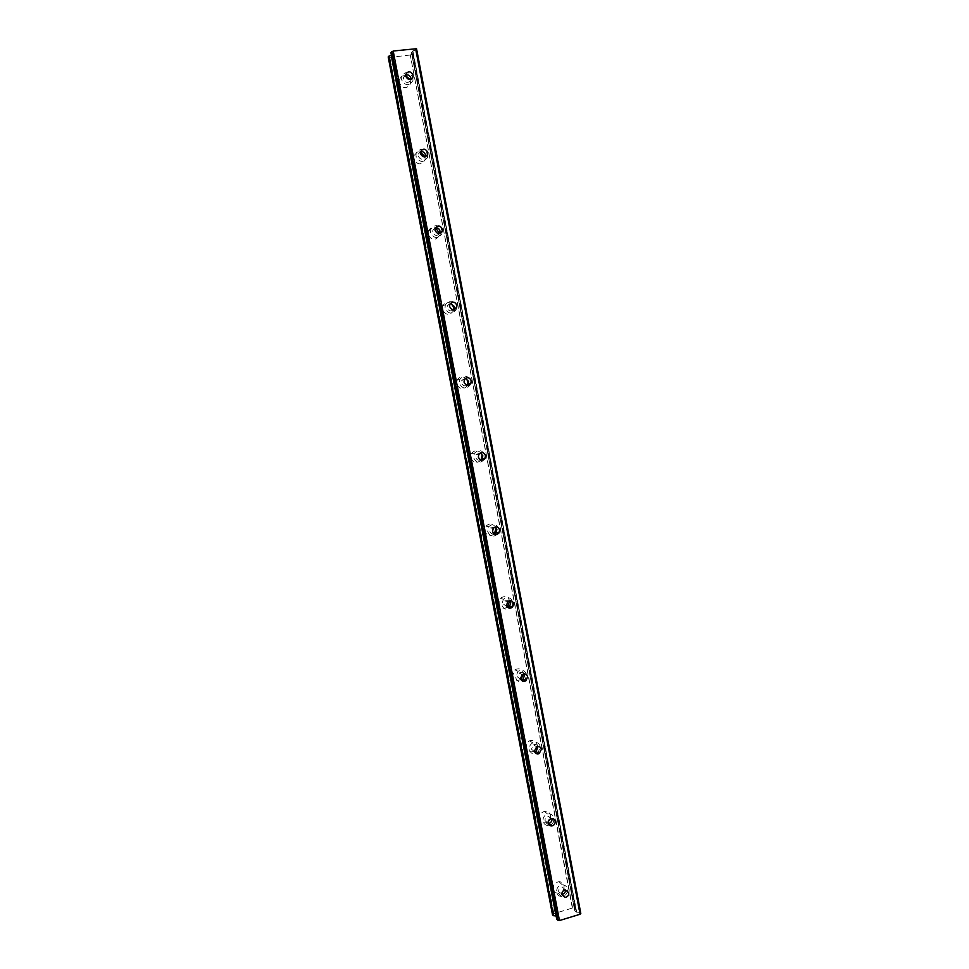 <?xml version="1.0" encoding="UTF-8"?>
<svg xmlns="http://www.w3.org/2000/svg" width="969" height="969" viewBox="0 0 969 969"><rect width="100%" height="100%" fill="white"/><g stroke="black" fill="none" stroke-linecap="round" stroke-linejoin="round"><path stroke-width="0.73" stroke-dasharray="4.84 3.63" d="M565.533 889.99L562.25 886.986C559.707 887.459 558.507 889.033 558.641 891.686L561.79 894.351M405.587 74.988L403.504 77.411L403.467 79.07C405.817 83.249 408.276 83.516 410.808 79.87L410.904 79.349M418.208 154.107L420.485 151.721L418.208 154.107L418.136 155.912C420.376 159.958 422.787 160.248 425.391 156.772M435.432 227.824L432.828 230.162L432.695 232.136C434.512 235.842 436.813 236.327 439.599 233.59L439.308 235.77C435.166 240.99 431.423 240.506 428.092 234.341L428.286 231.24C429.727 228.042 432.138 226.891 435.541 227.8M450.415 303.333L447.339 305.562L447.133 307.754C448.562 311.085 450.694 311.752 453.516 309.753M465.435 378.346L461.777 380.332L461.462 382.779C462.564 385.698 464.466 386.522 467.191 385.226M480.406 452.911L476.154 454.461L475.67 457.198C476.518 459.754 478.189 460.663 480.697 459.948M495.207 527.051L490.496 527.948L489.769 531.048C490.435 533.277 491.901 534.234 494.142 533.919M509.767 600.719L504.837 600.816L503.759 604.305L507.611 607.188M524.059 673.867C522.691 672.232 521.068 671.977 519.19 673.08L517.64 676.992L521.128 679.838M538.11 746.469C537.08 744.652 535.578 744.095 533.58 744.822L531.412 749.11L534.67 751.896M551.918 818.514L547.969 816.116C545.838 816.879 544.881 818.393 545.075 820.682L548.236 823.396M564.067 885.896C564.261 890.148 562.323 892.606 558.253 893.273C555.625 893.127 553.965 891.734 553.299 889.106C553.081 884.939 554.971 882.468 558.943 881.717C561.657 881.79 563.364 883.183 564.067 885.896M567.446 891.468C566.55 894.544 564.612 896.216 561.62 896.495C558.98 896.349 557.308 894.944 556.63 892.292C556.424 888.088 558.314 885.605 562.323 884.842C565.06 884.915 566.78 886.32 567.483 889.045L567.555 890.668M410.19 79.531L410.59 83.697C406.592 89.402 402.741 88.978 399.046 82.438L399.095 79.833C400.124 76.708 402.292 75.34 405.587 75.764M412.879 77.399L412.939 80.621C408.906 86.362 405.03 85.938 401.311 79.337L401.36 76.721C404.957 71.064 408.785 71.234 412.83 77.205M425.1 156.845L425.016 160.018C420.958 165.493 417.154 165.057 413.63 158.686L413.739 155.864C414.902 152.763 417.13 151.479 420.413 152.012M427.62 154.677L427.474 157.547C423.368 163.071 419.541 162.622 415.992 156.215L416.101 153.356C420.134 147.772 423.962 148.16 427.595 154.519M442.191 231.434L441.864 233.917C437.685 239.161 433.918 238.689 430.563 232.463L430.769 229.338C434.924 223.996 438.703 224.445 442.094 230.695L442.191 231.312M453.831 309.729L453.456 310.988C449.228 315.87 445.558 315.349 442.445 309.39L442.772 305.962C444.686 302.498 447.448 301.638 451.057 303.358M456.569 307.754L456.108 309.729C451.857 314.659 448.162 314.113 445.013 308.118L445.34 304.666C449.58 299.627 453.298 300.136 456.472 306.168L456.581 307.597M467.615 385.262L467.421 385.674C463.134 390.168 459.548 389.562 456.678 383.857L457.186 380.042C459.706 376.408 462.746 375.924 466.307 378.576M470.668 383.7L470.171 385.008C465.847 389.538 462.249 388.92 459.354 383.167L459.863 379.315C464.175 374.676 467.797 375.257 470.74 381.047L470.752 383.324M481.06 460.069C476.7 463.836 473.284 463.061 470.813 457.731L471.564 453.444C474.689 449.858 477.887 449.798 481.145 453.274M484.355 459.221L484.052 459.766C479.679 463.812 476.191 463.097 473.587 457.622L474.35 453.31C478.722 449.144 482.235 449.822 484.888 455.345L484.67 458.458M494.323 534.028C489.999 536.862 486.838 535.869 484.827 531.036L485.953 526.191C489.587 522.897 492.797 523.272 495.559 527.306M497.618 534.113C493.245 537.456 489.939 536.584 487.698 531.496L488.836 526.615C493.221 523.042 496.588 523.854 498.914 529.05L498.357 532.998M507.55 607.139C503.371 609.331 500.428 608.205 498.732 603.76L500.404 598.297C504.461 595.511 507.55 596.31 509.694 600.732M512.843 602.173L511.802 606.921M508.568 606.933L511.051 607.793C506.751 610.518 503.626 609.525 501.7 604.789L503.383 599.278C507.49 596.468 510.602 597.292 512.746 601.761M520.898 679.439C516.84 681.292 514.054 680.129 512.528 675.926L514.951 669.809C519.069 667.75 521.928 668.876 523.526 673.176L523.611 673.927M521.685 679.766L524.084 681.001C519.99 682.939 517.155 681.764 515.593 677.501L518.027 671.335C522.17 669.264 525.053 670.391 526.664 674.727L525.016 680.214M534.416 750.975L533.592 751.423C529.886 752.538 527.427 751.241 526.228 747.535C525.864 744.531 526.991 742.29 529.607 740.8C533.386 739.577 535.893 740.849 537.141 744.628L537.177 746.602M533.592 751.423L536.802 753.579C533.059 754.694 530.588 753.385 529.377 749.655C529.026 746.639 530.164 744.374 532.793 742.872C536.596 741.636 539.127 742.92 540.375 746.724L538.013 752.852M548.212 821.712L545.971 822.742C542.761 823.129 540.714 821.748 539.806 818.587C539.503 815.014 541.005 812.628 544.324 811.416C547.606 810.932 549.714 812.301 550.658 815.535L550.331 818.902M553.989 820.343C553.384 823.02 551.809 824.716 549.253 825.431C546.031 825.818 543.972 824.425 543.064 821.252C542.749 817.654 544.263 815.244 547.606 814.021C550.913 813.524 553.033 814.905 553.977 818.163L554.086 819.338M574.823 910.157L411.728 52.835L574.823 910.242L575.84 908.777L413.157 53.44L575.719 908.886M574.847 910.194L411.559 52.774L574.665 910.472L576.385 912.144L579.462 912.313L415.725 49.855L579.462 912.313M556.109 915.971L558.168 917.752L556.751 919.266M413.145 53.465L575.198 908.159L572.352 908.062L553.905 913.658L552.536 914.99M553.771 913.876L389.768 57.256L553.905 913.658M575.198 908.159L575.816 908.752M580.819 913.513L579.619 912.362M391.391 55.124L392.833 53.283L390.991 52.774L556.775 919.23M416.537 48.704L415.725 49.855M415.58 49.94L412.612 51.054L411.559 52.774M411.716 52.859L413 53.404M574.932 908.147L412.721 54.058M412.467 54.155L410.25 54.954L572.643 908.062M572.352 908.062L410.25 54.954M409.96 55.051L389.974 57.365M389.768 57.256L388.339 56.953L552.657 914.906M558.108 917.885L392.736 53.21M392.82 53.331L558.132 917.691M556.521 916.056L391.767 54.93M411.474 52.653L574.702 910.533M576.385 912.144L412.612 51.054M412.891 50.897L576.7 912.229M556.206 915.971L391.488 55.1M411.365 79.143L410.808 79.87M561.62 896.495L558.253 893.273M412.939 80.621L410.59 83.697M427.474 157.547L425.016 160.018M441.864 233.917L439.308 235.77M456.108 309.729L453.456 310.988M470.171 385.008L467.421 385.674M484.052 459.766L481.205 459.863M497.691 534.028L494.747 533.556M549.253 825.431L545.971 822.742M565.472 889.99L562.25 886.986M405.672 74.431L403.504 77.411M435.202 228.345L432.828 230.162M449.822 304.327L447.339 305.562M464.357 379.654L461.777 380.332M478.831 454.34L476.154 454.461M493.257 528.371L490.496 527.948M507.695 601.761L504.837 600.816M522.146 674.557L519.19 673.08M536.632 746.82L533.58 744.822M551.107 818.611L547.969 816.116M574.629 909.891L411.607 53.113M558.168 917.752L392.833 53.283M562.323 884.842L558.943 881.717M401.36 76.721L399.095 79.833M416.101 153.356L413.739 155.864M430.769 229.338L428.286 231.24M445.34 304.666L442.772 305.962M459.863 379.315L457.186 380.042M474.35 453.31L471.564 453.444M488.836 526.615L485.953 526.191M503.383 599.278L500.404 598.297M518.027 671.335L514.951 669.809M532.793 742.872L529.607 740.8M547.606 814.021L544.324 811.416M575.84 908.777L413.157 53.44M574.665 910.472L411.462 52.701"/><path stroke-width="1.45" d="M565.036 897.403C567.628 896.967 568.864 895.38 568.73 892.667L565.472 889.99C562.916 890.475 561.705 892.049 561.838 894.726L565.036 897.403L561.802 894.351C564.212 893.987 565.46 892.534 565.533 889.99M410.904 79.349L410.856 78.186C409.96 75.461 408.203 74.395 405.587 74.988M405.636 76.115C408.01 80.318 410.481 80.584 413.036 76.926L413.085 75.219C410.699 71.003 408.228 70.737 405.672 74.431L405.636 76.115M425.391 156.772L425.476 154.907C424.652 152.339 422.993 151.273 420.485 151.721L420.413 153.538C422.678 157.632 425.112 157.911 427.717 154.386L427.801 152.533C425.524 148.427 423.09 148.16 420.485 151.721M435.541 227.8L439.647 233.577L439.974 231.022C439.272 228.672 437.758 227.606 435.432 227.824M435.069 230.343C437.213 234.304 439.611 234.619 442.264 231.264L442.409 229.229C440.253 225.244 437.843 224.953 435.202 228.345L435.069 230.343M453.516 309.753L454.364 306.531L450.415 303.333M449.604 306.543C451.615 310.359 453.964 310.698 456.665 307.548L456.896 305.308C454.873 301.468 452.523 301.141 449.822 304.327L449.604 306.543M467.191 385.226L468.645 381.447L465.435 378.346M464.03 382.125C465.871 385.783 468.172 386.171 470.91 383.276L471.261 380.769C469.408 377.086 467.106 376.723 464.357 379.654L464.03 382.125M480.697 459.948L482.283 458.543L482.804 455.757L480.406 452.911M478.335 457.102C479.994 460.59 482.223 461.038 484.997 458.446L485.517 455.648C483.846 452.135 481.605 451.699 478.831 454.34L478.335 457.102M494.142 533.919L496.092 532.635L496.855 529.498L495.207 527.051M492.531 531.484C493.984 534.755 496.104 535.288 498.89 533.083L499.665 529.922C498.187 526.627 496.055 526.106 493.257 528.371L492.531 531.484M507.611 607.188L509.682 606.182L510.796 602.657L509.767 600.719M506.605 605.286C507.841 608.302 509.827 608.932 512.565 607.175L513.691 603.614C512.444 600.574 510.445 599.956 507.695 601.761L506.605 605.286M521.128 679.838L523.018 679.184L524.629 675.236L524.059 673.867M520.583 678.494C521.576 681.219 523.381 681.958 525.997 680.71L527.62 676.725C526.603 673.976 524.774 673.261 522.146 674.557L520.583 678.494M534.67 751.896L536.111 751.581L538.11 746.469M534.44 751.145C535.215 753.519 536.79 754.354 539.176 753.628L541.429 749.267C540.641 746.857 539.043 746.045 536.632 746.82L534.44 751.145M548.236 823.396L549.011 823.311C551.179 822.572 552.16 821.046 551.967 818.732L551.918 818.514M548.2 823.214C548.781 825.249 550.101 826.133 552.16 825.867C554.341 825.128 555.334 823.577 555.14 821.252C554.534 819.193 553.202 818.308 551.107 818.611C548.963 819.386 547.994 820.913 548.2 823.214M553.142 915.644L388.181 56.917L553.408 915.657L388.823 56.214L391.173 55.245L556 915.959L391.173 55.245M553.408 915.657L555.867 915.923M567.555 890.668L567.446 891.468M451.057 303.358L453.819 307.464L453.831 309.729M466.307 378.576L467.979 381.75L467.615 385.262M481.145 453.274L482.029 455.466L481.06 460.069M484.67 458.458L484.355 459.221M495.559 527.306L495.971 528.602L494.323 534.028M498.357 532.998L497.618 534.113M509.694 600.732L507.55 607.139M511.802 606.921L511.051 607.793M523.611 673.927L520.898 679.439M525.016 680.214L524.084 681.001M537.177 746.602L534.416 750.975M538.013 752.852L536.802 753.579M550.331 818.902L548.212 821.712M554.086 819.338L553.989 820.343M415.58 48.45L580.104 914.251L559.464 920.55L393.208 51.018L416.537 48.704L580.819 913.513L580.104 914.251M556.763 919.327L390.943 52.714L556.751 919.29L559.464 920.55M552.536 914.99L388.181 56.917M390.943 52.714L393.208 51.018M557.914 920.489L391.694 51.563M405.587 75.764L410.19 79.531M420.413 152.012L425.1 156.845M413.036 76.926L411.365 79.143M427.717 154.386L425.391 156.748M442.264 231.264L439.841 233.044M456.665 307.548L454.146 308.76M470.91 383.276L468.293 383.93M484.997 458.446L482.283 458.543M498.89 533.083L496.092 532.635M512.565 607.175L509.682 606.182M525.997 680.71L523.018 679.184M539.176 753.628L536.111 751.581M552.16 825.867L549.011 823.311M521.685 679.766L520.959 679.39"/></g></svg>
